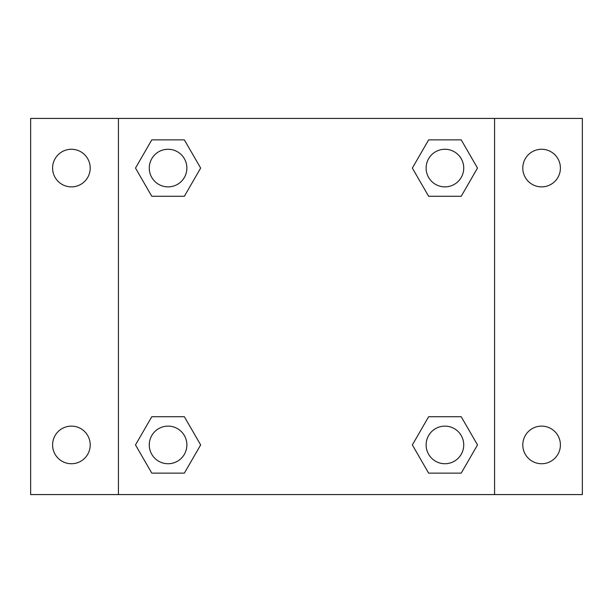 <?xml version="1.0" encoding="UTF-8"?>
<svg xmlns="http://www.w3.org/2000/svg" width="613" height="613" viewBox="0 0 613 613"><rect width="100%" height="100%" fill="white"/><g stroke="black" fill="none" stroke-linecap="round" stroke-linejoin="round"><path stroke-width="0.92" d="M30.65 118.424L582.35 118.424L582.35 494.576L30.65 494.576L30.65 118.424M541.601 149.266A18.811 18.811 0 0 1 560.405 168.077A18.811 18.811 0 0 1 541.601 186.881A18.811 18.811 0 0 1 522.789 168.077A18.811 18.811 0 0 1 541.601 149.266M541.601 426.119A18.811 18.811 0 0 1 560.405 444.923A18.811 18.811 0 0 1 541.601 463.735A18.811 18.811 0 0 1 522.789 444.923A18.811 18.811 0 0 1 541.601 426.119M71.399 426.119A18.811 18.811 0 0 1 90.211 444.923A18.811 18.811 0 0 1 71.399 463.735A18.811 18.811 0 0 1 52.595 444.923A18.811 18.811 0 0 1 71.399 426.119M71.399 149.266A18.811 18.811 0 0 1 90.211 168.077A18.811 18.811 0 0 1 71.399 186.881A18.811 18.811 0 0 1 52.595 168.077A18.811 18.811 0 0 1 71.399 149.266M151.786 416.717L184.36 416.717L200.65 444.923L184.36 473.136L151.786 473.136L135.496 444.923L151.786 416.717L184.36 416.717L151.786 416.717M428.64 139.864L461.214 139.864L477.504 168.077L461.214 196.283L428.64 196.283L412.35 168.077L428.64 139.864L461.214 139.864L428.64 139.864M118.424 494.576L118.424 118.424M494.576 118.424L494.576 494.576M151.786 139.864L184.36 139.864L200.65 168.077L184.36 196.283L151.786 196.283L135.496 168.077L151.786 139.864L184.36 139.864L151.786 139.864M428.64 416.717L461.214 416.717L477.504 444.923L461.214 473.136L428.64 473.136L412.35 444.923L428.64 416.717L461.214 416.717L428.64 416.717M461.214 473.136L428.64 473.136L461.214 473.136M463.735 444.923A18.811 18.811 0 0 0 435.521 428.64A18.811 18.811 0 0 0 435.521 461.214A18.811 18.811 0 0 0 463.735 444.923M184.36 473.136L151.786 473.136L184.36 473.136M186.881 444.923A18.811 18.811 0 0 0 158.667 428.64A18.811 18.811 0 0 0 158.667 461.214A18.811 18.811 0 0 0 186.881 444.923M461.214 196.283L428.64 196.283L461.214 196.283M463.735 168.077A18.811 18.811 0 0 0 435.521 151.786A18.811 18.811 0 0 0 435.521 184.36A18.811 18.811 0 0 0 463.735 168.077M184.36 196.283L151.786 196.283L184.36 196.283M186.881 168.077A18.811 18.811 0 0 0 158.667 151.786A18.811 18.811 0 0 0 158.667 184.36A18.811 18.811 0 0 0 186.881 168.077"/></g></svg>
